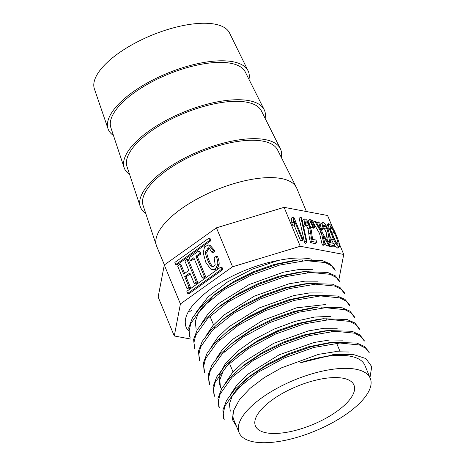 <?xml version="1.0" encoding="UTF-8"?>
<svg xmlns="http://www.w3.org/2000/svg" width="466" height="466" viewBox="0 0 466 466"><rect width="100%" height="100%" fill="white"/><g stroke="black" fill="none" stroke-linecap="round" stroke-linejoin="round"><path stroke-width="0.7" d="M222.923 269.558L222.043 267.432L220.674 267.175L186.837 291.279L187.716 293.399L221.554 269.301L222.923 269.558L189.085 293.656L187.716 293.399M190.233 260.308L193.844 257.739L202.209 277.928L203.578 278.185L205.657 276.705L197.293 256.516L200.904 253.941L199.856 251.419L198.487 251.162L189.19 257.785L190.233 260.308L191.602 260.564L194.24 258.688M210.964 240.677L210.084 238.551L208.716 238.295L174.872 262.399L175.752 264.519L209.595 240.421L210.964 240.677L177.121 264.775L175.752 264.519M190.984 339.108L174.278 335.974L158.149 297.034L164.282 264.991L180.412 303.931L232.581 266.773L300.232 246.275L343.727 254.436L338.875 279.769M164.282 264.991L216.451 227.833L232.581 266.773M212.275 269.651L213.644 269.907L217.139 268.83L219.061 264.752C219.375 262.69 218.869 259.958 217.535 256.55L216.166 256.294L214.092 257.774L215.228 265.02L212.706 266.785L211.267 266.057C209.17 264.764 205.232 254.879 205.436 251.978L208.319 247.749L209.333 248.256L211.78 252.193L213.148 252.45L215.135 251.034L209.956 245.192L208.587 244.935L204.568 246.84L203.217 252.875L205.791 262.288L210.55 268.981L212.275 269.651L215.77 268.573L217.692 264.496C218.006 262.434 217.5 259.702 216.166 256.294M213.376 266.797L212.636 266.313C210.539 265.02 206.601 255.135 206.805 252.234L209.001 248.023M179.707 264.542L177.633 266.016L187.041 288.734L189.114 287.254L184.711 276.629L189.86 272.965L194.258 283.59L195.633 283.846L197.706 282.367L188.299 259.649L186.93 259.393L184.851 260.873L188.812 270.443L183.668 274.107L179.707 264.542L181.076 264.799L184.641 273.414M187.041 288.734L188.41 288.99L190.483 287.51L186.08 276.886L190.256 273.915M323.654 226.965L326.118 232.394L327.586 242.104M330.056 244.4L330.272 244.93L335.019 245.821L334.029 243.427L330.644 242.792L329.468 234.299L328.163 229.522L324.948 223.651L322.915 222.352C321.866 222.195 321.913 224.041 323.043 227.891L321.4 229.062L322.46 229.627L324.103 228.457L323.625 225.794L323.928 224.979L325.297 225.794L326.649 228.072L327.761 231.223L330.056 244.4L327.744 246.054L326.614 245.838L324.627 242.337M322.915 222.352L320.893 223.628L320.585 225.643M328.413 245.57L328.629 246.095L333.376 246.986L335.019 245.821M312.441 227.239L312.785 228.055L313.496 228.183L315.138 227.012L312.558 220.162L311.428 219.946L310.863 220.354M305.603 223.581L308.067 229.004L309.535 238.714L310.577 242.71L315.325 243.601L316.967 242.431L315.977 240.037L312.593 239.402L311.416 230.909L310.111 226.132L306.896 220.267L305.737 219.183L304.484 219.067L302.842 220.237L302.504 222.032M303.226 225.253L304.409 226.237L306.051 225.066L305.574 222.404L305.877 221.589L307.245 222.41L308.597 224.682L309.709 227.833L312.004 241.009L310.362 242.18M291.798 223.01L292.846 225.538L294.489 224.367L294.663 221.333L302.253 239.67L300.611 240.84L301.549 241.015L303.191 239.844L293.731 216.993L293.166 216.888L291.524 218.059L291.798 223.01L293.44 221.839L294.489 224.367M293.947 224.752L300.611 240.84M216.451 227.833L284.103 207.335L327.598 215.502L332.52 227.385M339.33 243.823L343.727 254.436M284.103 207.335L300.232 246.275M304.566 242.436L305.37 243.322L307.012 242.151L301.595 217.983L300.797 217.098L299.155 218.269L304.566 242.436L306.209 241.266L307.012 242.151M310.909 227.699L311.614 227.833L313.257 226.662L310.676 219.806L309.552 219.597L307.904 220.768L310.909 227.699L312.552 226.528L313.257 226.662M313.752 223.459L319.548 233.489L322.291 245.029L323.421 245.238L325.064 244.067L322.81 235.074L328.256 244.667L329.386 244.883L322.227 232.517L319.74 222.125L318.616 221.909L316.973 223.08L317.09 223.529M329.701 235.621L333.283 243.287M328.734 223.622L328.402 224.606L328.938 227.827L333.301 238.941C334.938 242.722 338.427 248.133 339.44 246.648C339.959 245.582 339.201 242.524 337.174 237.462C335.205 232.388 333.307 228.48 331.472 225.73L328.734 223.622L327.085 224.787L326.788 226.464M334.908 245.902L337.617 248.034L339.44 246.648M316.076 283.584L316.169 284.144M308.603 271.69L308.958 272.54M313.496 283.491L313.822 284.289M306.401 211.523L296.79 188.316A75.818 29.381 157.5 0 0 296.446 187.565A75.818 29.381 157.5 0 0 181.315 208.803A75.818 29.381 157.5 0 0 156.413 245.57A75.818 29.381 157.5 0 0 156.698 246.345L164.393 264.915M296.446 187.565L277.515 149.825A72.766 28.199 157.5 0 0 167.014 170.207A72.766 28.199 157.5 0 0 143.109 205.5L156.413 245.57M281.219 157.217A75.818 29.381 157.5 0 0 280.316 148.631A75.818 29.381 157.5 0 0 165.185 169.869A75.818 29.381 157.5 0 0 140.283 206.636A75.818 29.381 157.5 0 0 145.712 213.341M280.316 148.631L261.385 110.891A72.766 28.199 157.5 0 0 150.885 131.272A72.766 28.199 157.5 0 0 126.979 166.56L140.283 206.636M265.096 118.277A75.818 29.381 157.5 0 0 264.187 109.691A75.818 29.381 157.5 0 0 149.056 130.929A75.818 29.381 157.5 0 0 124.154 167.696A75.818 29.381 157.5 0 0 129.583 174.406M264.187 109.691L245.262 71.95A72.766 28.199 157.5 0 0 134.756 92.332A72.766 28.199 157.5 0 0 110.856 127.626L124.154 167.696M248.966 79.337A75.818 29.381 157.5 0 0 248.104 70.849A75.818 29.381 157.5 0 0 132.932 91.988A75.818 29.381 157.5 0 0 108.06 128.855A75.818 29.381 157.5 0 0 113.459 135.466M248.104 70.849L229.522 32.952A73.15 28.344 157.5 0 0 118.399 53.351A73.15 28.344 157.5 0 0 94.406 88.924L108.06 128.855M174.278 335.974L180.412 303.931M196.337 312.08L208.034 296.953L227.653 281.895L252.304 269.156L278.068 260.506C254.733 264.636 227.292 276.612 208.937 290.306C189.808 305.003 182.264 317.497 186.324 327.79A79.837 30.937 -22.5 0 0 188.532 330.365M278.068 260.506A70.983 27.506 -22.5 0 1 311.806 259.253M370.278 378.369A70.983 27.506 -22.5 0 1 370.569 386.698A70.983 27.506 -22.5 0 1 305.708 434.574A70.983 27.506 -22.5 0 1 239.122 432.693A70.983 27.506 -22.5 0 1 262.166 397.545A70.983 27.506 -22.5 0 1 327.994 370.01A70.983 27.506 -22.5 0 1 370.278 378.369L364.901 365.385A70.983 27.506 -22.5 0 0 299.941 362.944L334.04 354.51L352.849 354.346L365.862 358.558L371.74 366.625L369.975 377.641M239.122 432.693L233.746 419.715A70.983 27.506 -22.5 0 1 233.88 409.993L239.559 399.496L249.986 388.405L264.292 377.588L281.429 367.866L318.459 354.358L335.194 351.714L348.894 352.022M236.565 426.524L232.284 419.377L233.88 409.993M224.193 419.796L223.663 418.515L222.888 410.086L226.604 400.3L234.526 389.727L246.31 378.98L265.713 365.938L288.244 354.76L311.562 346.657L333.237 342.277L356.828 343.087L364.435 346.442L368.728 351.527M218.828 406.725L217.942 398.366L221.682 388.597L229.662 377.996L241.429 367.191L260.919 354.125L283.386 342.999L306.599 334.891L328.274 330.545L352.016 331.285L359.566 334.664L363.8 339.784M214.005 394.929L213.108 386.553L216.76 376.808L224.798 366.224L236.577 355.43L256.02 342.329L278.528 331.239L301.735 323.107L323.34 318.761L347.083 319.513L354.743 322.862L358.925 328.006M209.077 383.18L208.261 374.792L211.896 365.029L219.923 354.399L231.777 343.611L251.145 330.563L273.542 319.495L296.79 311.387L318.517 306.96L342.184 307.776L349.855 311.102L354.102 316.216L354.643 317.492M349.238 304.438L349.768 305.719L346.162 301.129L339.865 297.896L320.422 295.927L294.215 300.419L265.364 310.647L238.353 325.291L217.29 342.108L205.547 358.669L203.712 366.136L204.702 372.701L204.16 371.425L203.368 363.014L207.085 353.228L215.018 342.65L226.831 331.874L246.281 318.82L268.666 307.706L291.827 299.626L313.56 295.217L337.384 295.997L344.968 299.364L349.22 304.444M199.332 359.635L198.446 351.224L202.221 341.403L210.224 330.831L221.921 320.101L241.301 307.1L263.75 295.974L287.021 287.813L308.731 283.462L332.508 284.19L340.063 287.574L344.275 292.7M194.491 347.846L193.606 339.464L197.252 329.712L205.296 319.128L217.074 308.352L236.402 295.304L258.84 284.225L282.122 276.053L303.902 271.661L327.645 272.453L335.264 275.785L339.423 280.916M189.563 336.097L188.771 327.668L192.417 317.905L200.38 307.344L212.205 296.58L231.614 283.497L254.127 272.36L277.387 264.269L299.055 259.865L322.658 260.68L330.33 264.006L334.605 269.121L335.141 270.402M335.095 270.42L331.571 265.789L325.28 262.562L305.76 260.64L279.577 265.084L250.772 275.336L223.866 289.852L202.827 306.663L190.874 323.363L189.091 330.831L190.128 337.367M339.935 282.21L336.394 277.567L330.173 274.299L310.595 272.435L284.464 276.833L255.694 287.097L228.596 301.706L207.551 318.598L195.708 335.205L193.914 342.638L195.015 349.133M344.846 293.964L341.234 289.357L335.002 286.095L315.575 284.173L289.403 288.611L260.506 298.875L233.472 313.507L212.455 330.307L200.665 346.931L198.784 354.41L199.832 360.929M354.591 317.515L351.084 312.884L344.828 309.651L325.35 307.723L299.05 312.173L270.222 322.449L243.299 336.988L222.276 353.822L210.37 370.458L208.599 377.914L209.642 384.45M359.432 329.299L355.89 324.668L349.675 321.389L330.091 319.519L303.943 323.934L275.156 334.209L248.151 348.766L227.192 365.542L215.257 382.196L213.411 389.704L214.506 396.228M364.36 341.048L360.754 336.452L354.51 333.184L334.938 331.262L308.725 335.753L280.037 345.953L253.073 360.544L231.952 377.396L220.162 394.032L218.298 401.506L219.329 408.024M368.746 351.527L369.276 352.809L365.659 348.195L359.338 344.968L339.9 343.023L313.787 347.479L284.942 357.702L257.855 372.375L236.804 389.197L225.055 405.77L223.237 413.237L224.222 419.784M293.597 260.535L274.392 264.397L253.83 271.591L233.862 281.481L216.44 293.172M213.783 295.351L198.097 313.484L195.254 321.709L196.122 328.78M303.948 271.637L298.56 272.26L279.32 276.181L258.665 283.369L238.674 293.3L221.327 304.968M308.824 283.41L303.436 284.033L284.231 287.93L263.57 295.147L243.491 305.079L226.179 316.769M308.311 295.834L289.066 299.69L268.369 306.966L248.366 316.857L231.095 328.495M313.169 307.612L293.93 311.48L273.245 318.715L253.254 328.647L235.942 340.267M318.01 319.361L298.723 323.293L278.12 330.481L258.199 340.372L240.87 352.034L230.227 361.721L223.086 371.245L219.771 380.058L220.47 387.654M322.903 331.134L303.663 335.037L283.002 342.277L263.045 352.133L245.798 363.771M327.709 342.935L308.562 346.78L287.965 354.014L267.95 363.905L250.591 375.584M248.495 377.291L232.336 395.646L229.412 403.993L230.291 411.169M230.449 394.556L237.322 384.403L248.326 373.918L279.169 354.807L314.113 342.469L329.893 339.959L342.999 340.145M225.649 382.732L232.4 372.66L243.258 362.28L273.711 343.302L308.358 330.924L324.12 328.25L337.273 328.239M219.399 385.003L219.131 375.177L225.416 363.527L237.567 351.154L254.494 339.271L274.27 329.043L294.937 321.406L314.498 317.066L331 316.315M215.857 359.152L222.585 349.255L233.128 339.05L262.742 320.375L296.638 307.822L325.664 304.531M210.947 347.473L217.808 337.308L228.748 326.882L259.108 307.979L293.743 295.584L309.552 292.933L322.752 292.957M206.158 335.613L212.956 325.507L223.866 315.098L254.401 296.126L289.007 283.794L304.851 281.144L318.086 281.184M201.265 323.835L208.086 313.775L218.81 303.448L249.06 284.598L283.613 272.138L299.382 269.453L312.651 269.331M272.738 399.531A53.34 20.667 157.5 0 0 255.42 425.941A53.34 20.667 157.5 0 0 312.61 424.625A53.34 20.667 157.5 0 0 353.979 385.12A53.34 20.667 157.5 0 0 322.204 378.835A53.34 20.667 157.5 0 0 272.738 399.531M309.878 271.719L310.187 272.459M314.771 283.526L315.051 284.202M317.422 283.678L317.492 284.085M302.253 239.67L303.191 239.844M293.166 216.888L293.44 221.839M300.797 217.098L306.209 241.266M312.004 241.009L312.22 241.539L310.577 242.71M312.22 241.539L316.967 242.431M304.863 218.962C303.815 218.804 303.861 220.651 304.991 224.501L303.349 225.672M304.991 224.501L306.051 225.066M309.552 219.597L310.74 222.27L309.098 223.441M310.74 222.27L312.552 226.528M311.428 219.946L312.628 222.626L311.888 223.15M312.628 222.626L314.433 226.884L312.785 228.055M314.433 226.884L315.138 227.012M328.256 244.667L326.614 245.838M318.616 221.909L320.66 229.889L315.89 221.402L314.76 221.187L313.292 222.235M314.76 221.187L321.19 232.318L319.548 233.489M321.19 232.318L323.934 243.858L322.291 245.029M323.934 243.858L325.064 244.067M330.272 244.93L328.629 246.095M323.043 227.891L324.103 228.457M337.803 244.33L338.095 244.126L336.796 243.456L334.343 239.256L330.679 230.291L330.004 226.016L331.938 227.961L333.959 231.899C336.574 237.474 337.949 241.545 338.095 244.126L337.972 244.289M331.938 227.961L330.312 229.121L335.992 242.297M211.78 252.193L213.76 250.778L215.135 251.034M213.76 250.778L208.587 244.935M209.595 240.421L208.716 238.295M202.209 277.928L204.289 276.449L195.924 256.259L199.535 253.685L200.904 253.941M195.924 256.259L197.293 256.516M199.535 253.685L198.487 251.162M204.289 276.449L205.657 276.705M194.258 283.59L196.337 282.111L197.706 282.367M196.337 282.111L186.93 259.393M189.114 287.254L190.483 287.51M184.711 276.629L186.08 276.886M221.554 269.301L220.674 267.175M311.177 237.544L309.535 238.714M307.245 222.41L305.667 223.534M308.597 224.682L306.954 225.853M309.709 227.833L308.067 229.004M310.665 232.854L309.022 234.025M329.229 240.934L327.72 242.005M325.297 225.794L323.719 226.919M326.649 228.072L325.006 229.243M327.761 231.223L326.118 232.394M328.716 236.245L327.074 237.415M333.959 231.899L332.316 233.07M328.938 227.827L327.808 228.631M333.301 238.941L331.658 240.112M328.402 224.606L326.759 225.777M217.692 264.496L219.061 264.752M211.267 266.057L212.636 266.313M205.436 251.978L206.805 252.234M189.528 336.108L190.064 337.39M194.409 347.881L194.939 349.162M199.285 359.653L199.815 360.934M209.036 383.198L209.566 384.479M213.911 394.97L214.442 396.251M218.787 406.742L219.317 408.024M339.487 280.893L340.017 282.175M344.362 292.665L344.892 293.947M358.989 327.982L359.519 329.264M363.864 339.755L364.4 341.036M293.685 260.488L299.073 259.865M216.451 293.166L212.205 296.527M221.327 304.939L217.08 308.3M226.202 316.711L221.956 320.072M308.317 295.805L313.705 295.176M231.084 328.483L226.831 331.844M313.193 307.577L318.581 306.948M235.959 340.256L231.707 343.617M318.068 319.35L323.456 318.721M240.835 352.028L236.582 355.389M322.944 331.122L328.332 330.493M245.71 363.8L241.458 367.161M327.819 342.894L333.207 342.265M250.586 375.573L246.339 378.934M332.695 354.667L334.04 354.51M204.894 303.954L205.098 304.444M209.758 315.703L213.545 324.837M214.64 327.487L214.838 327.959M219.533 339.295L219.719 339.743M224.396 351.044L224.606 351.545M229.26 362.787L233.047 371.92M234.148 374.577L234.34 375.048M239.035 386.378L239.221 386.832M302.125 259.941L302.51 260.861M306.995 271.69L307.397 272.662M311.882 283.491L312.267 284.417M316.763 295.275L317.13 296.166M321.627 307.024L322.012 307.95M326.497 318.779L326.899 319.752M331.39 330.58L331.769 331.501M336.266 342.359L340.046 351.492M189.749 311.62L191.392 310.449"/></g></svg>
